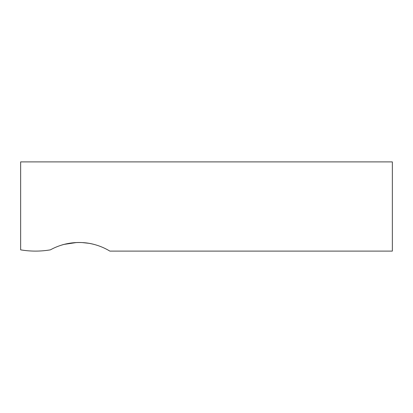 <?xml version="1.0" encoding="UTF-8"?>
<svg xmlns="http://www.w3.org/2000/svg" width="413" height="413" viewBox="0 0 413 413"><rect width="100%" height="100%" fill="white"/><g stroke="black" fill="none" stroke-linecap="round" stroke-linejoin="round"><path stroke-width="0.62" d="M88.831 243.309L82.233 242.581M76.405 242.555L64.247 244.367M94.99 244.677C77.365 239.514 60.985 245.25 61.537 245.131C61.021 245.255 77.314 239.509 94.99 244.677M20.65 161.896L20.65 249.855A89.208 89.208 0 0 0 50.386 249.855A59.472 59.472 0 0 1 109.858 251.104L392.35 251.104L392.35 161.896L20.65 161.896"/></g></svg>
